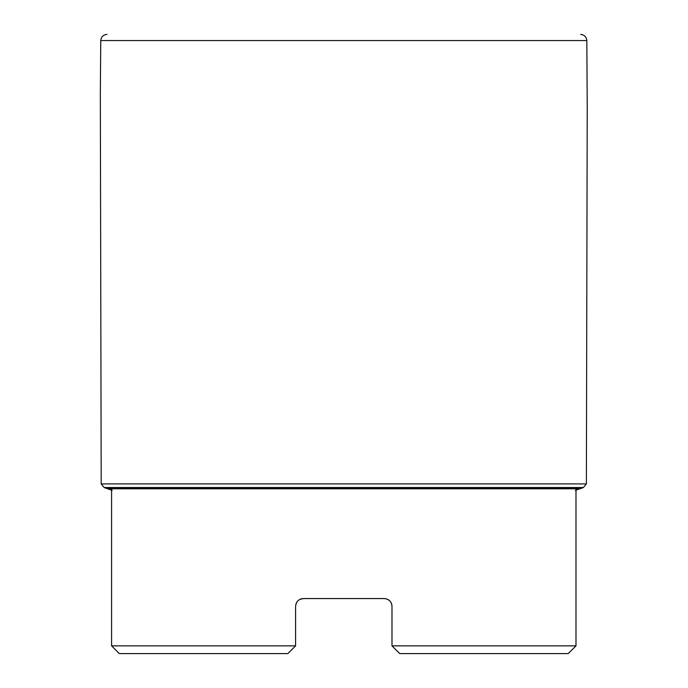 <?xml version="1.0" encoding="UTF-8"?>
<svg xmlns="http://www.w3.org/2000/svg" width="688" height="688" viewBox="0 0 688 688"><rect width="100%" height="100%" fill="white"/><g stroke="black" fill="none" stroke-linecap="round" stroke-linejoin="round"><path stroke-width="1.03" d="M112.161 490.363L107.698 488.781L579.881 488.781L575.417 490.363M107.698 488.781L106.072 488.239L581.498 488.239L579.881 488.781M106.072 488.239L104.189 487.534L101.196 483.905L586.382 483.905L583.39 487.534L581.498 488.239M101.196 483.905L100.328 93.396L100.749 40.558C101.179 36.825 103.26 34.77 107.001 34.4L106.958 34.4M299.925 599.36L303.331 598.569L384.248 598.569C388.926 599.007 391.506 601.587 391.988 606.309L391.988 645.86L575.985 645.86L575.985 488.781M386.398 598.87L385.934 598.758M387.654 599.36L388.823 600.065M389.571 600.693L390.629 601.931M391.257 603.015L391.713 604.27M297.827 600.865L298.618 600.168M287.851 653.6L295.591 645.86L287.851 653.6L119.325 653.6L111.585 645.86L295.591 645.86L295.591 606.309C296.081 601.57 298.661 598.99 303.331 598.569M575.985 645.86L568.245 653.6L399.728 653.6L391.988 645.86L399.728 653.6M301.645 598.758L300.656 599.042M299.512 599.575L298.291 600.426M297.534 601.174L296.554 602.559M296.098 603.548L295.591 606.309M391.988 606.309L391.876 605.019M391.601 603.875L391.223 602.955M390.466 601.699L389.872 600.994M388.703 599.979L387.826 599.446M384.248 598.569L386.527 598.913M387.74 599.403L388.961 600.168M389.847 600.968L390.818 602.215M391.369 603.273L391.799 604.623M104.189 487.534L583.39 487.534M100.749 40.558L586.821 40.558L587.234 106.898L586.382 483.905M586.821 40.558C586.4 36.842 584.336 34.796 580.62 34.4M111.585 645.86L111.585 488.781"/></g></svg>

